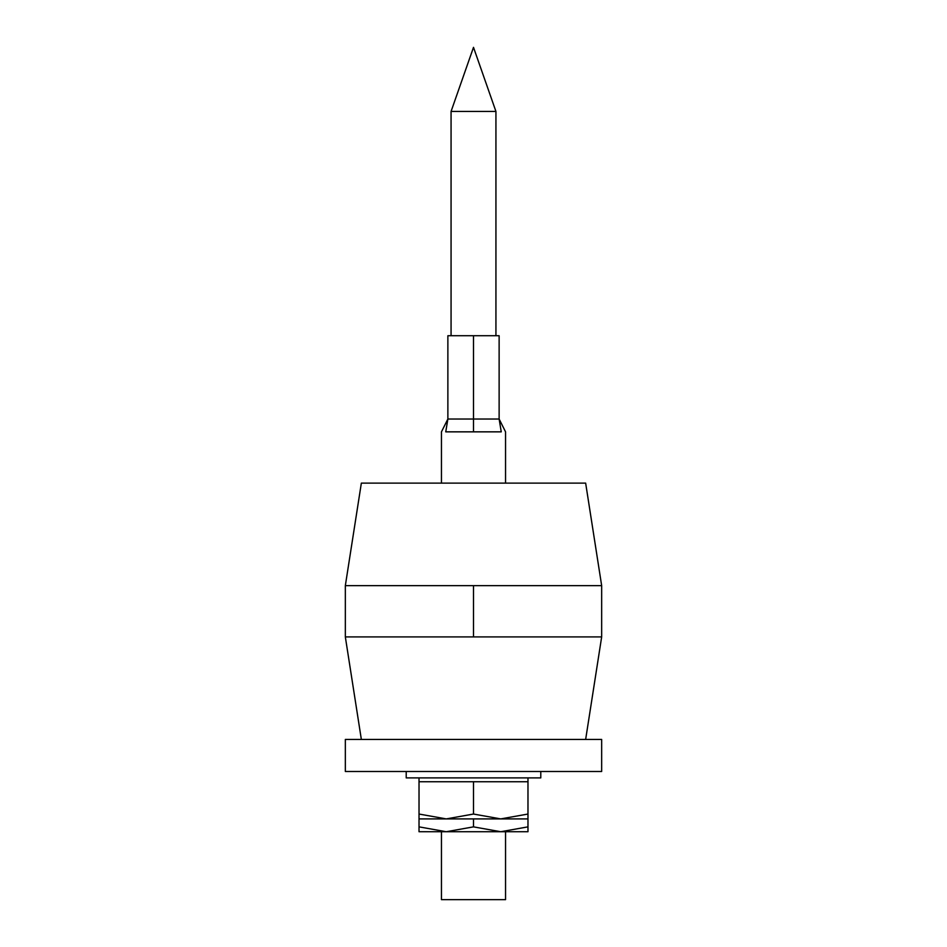 <?xml version="1.0" encoding="UTF-8"?>
<svg xmlns="http://www.w3.org/2000/svg" width="947" height="947" viewBox="0 0 947 947"><rect width="100%" height="100%" fill="white"/><g stroke="black" fill="none" stroke-linecap="round" stroke-linejoin="round"><path stroke-width="1.42" d="M601.665 771.485L345.335 771.485L345.335 739.441L601.665 739.441L601.665 771.485M505.544 831.726L505.544 899.65L441.456 899.65L441.456 831.726M527.976 818.906L527.976 831.726L419.024 831.726L419.024 818.906L527.976 818.906L527.976 814.041L500.738 818.906L473.5 814.041L446.262 818.906L419.024 814.041L419.024 818.906M527.976 826.861L500.738 831.726L473.5 826.861L473.5 818.906M473.5 826.861L446.262 831.726L419.024 826.861M527.976 777.889L527.976 814.041M419.024 777.889L419.024 781.737L527.976 781.737M473.5 781.737L473.5 814.041M419.024 781.737L419.024 814.041M406.216 771.485L406.216 777.889L540.784 777.889L540.784 771.485M495.932 335.723L495.932 111.438L451.068 111.438L451.068 335.723M451.068 111.438L473.5 47.35L495.932 111.438M501.247 431.844L445.753 431.844C440.047 431.844 440.047 431.844 445.753 431.844L447.872 419.024L499.128 419.024L501.247 431.844C506.953 431.844 506.953 431.844 501.247 431.844M450.831 431.844L455.436 431.844M441.456 483.112L441.456 431.844L447.872 419.024L447.872 335.723L473.5 335.723L473.5 431.844M473.5 335.723L499.128 335.723L499.128 419.024L505.544 431.844L505.544 483.112M473.5 636.917L473.5 585.648L345.335 585.648L361.352 483.112L585.648 483.112L601.665 585.648L601.665 636.917L345.335 636.917L361.352 739.441M585.648 739.441L601.665 636.917M345.335 585.648L345.335 636.917M473.5 585.648L601.665 585.648"/></g></svg>
